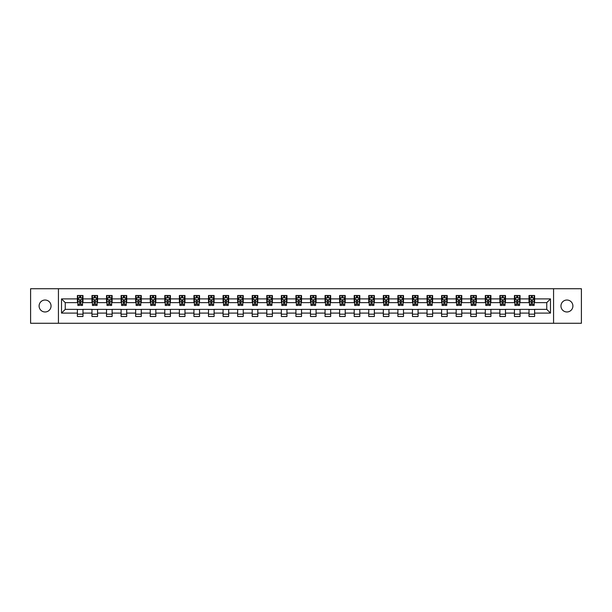 <?xml version="1.0" encoding="UTF-8"?>
<svg xmlns="http://www.w3.org/2000/svg" width="612" height="612" viewBox="0 0 612 612"><rect width="100%" height="100%" fill="white"/><g stroke="black" fill="none" stroke-linecap="round" stroke-linejoin="round"><path stroke-width="0.92" d="M566.926 300.025A5.975 5.975 0 0 0 560.952 306A5.975 5.975 0 0 0 566.926 311.975A5.975 5.975 0 0 0 572.901 306A5.975 5.975 0 0 0 566.926 300.025M45.074 300.025A5.975 5.975 0 0 0 39.099 306A5.975 5.975 0 0 0 45.074 311.975A5.975 5.975 0 0 0 51.048 306A5.975 5.975 0 0 0 45.074 300.025M553.569 323.274L581.4 323.274L581.4 288.726L553.569 288.726L553.569 323.274L58.431 323.274L58.431 288.726L30.6 288.726L30.6 323.274L58.431 323.274M553.569 288.726L58.431 288.726M534.613 298.901L534.613 295.497L529.013 295.497L529.013 298.901L520.047 298.901L520.047 295.497L514.44 295.497L514.44 298.901L505.474 298.901L505.474 295.497L499.874 295.497L499.874 298.901L490.908 298.901L490.908 295.497L485.301 295.497L485.301 298.901L476.343 298.901L476.343 295.497L470.735 295.497L470.735 298.901L461.769 298.901L461.769 295.497L456.169 295.497L456.169 298.901L447.204 298.901L447.204 295.497L441.596 295.497L441.596 298.901L432.63 298.901L432.63 295.497L427.031 295.497L427.031 298.901L418.065 298.901L418.065 295.497L412.465 295.497L412.465 298.901L403.499 298.901L403.499 295.497L397.892 295.497L397.892 298.901L388.926 298.901L388.926 295.497L383.326 295.497L383.326 298.901L374.36 298.901L374.36 295.497L368.753 295.497L368.753 298.901L359.795 298.901L359.795 295.497L354.187 295.497L354.187 298.901L345.222 298.901L345.222 295.497L339.622 295.497L339.622 298.901L330.656 298.901L330.656 295.497L325.048 295.497L325.048 298.901L316.083 298.901L316.083 295.497L310.483 295.497L310.483 298.901L301.517 298.901L301.517 295.497L295.917 295.497L295.917 298.901L286.952 298.901L286.952 295.497L281.344 295.497L281.344 298.901L272.378 298.901L272.378 295.497L266.778 295.497L266.778 298.901L257.813 298.901L257.813 295.497L252.205 295.497L252.205 298.901L243.247 298.901L243.247 295.497L237.64 295.497L237.64 298.901L228.674 298.901L228.674 295.497L223.074 295.497L223.074 298.901L214.108 298.901L214.108 295.497L208.501 295.497L208.501 298.901L199.535 298.901L199.535 295.497L193.935 295.497L193.935 298.901L184.969 298.901L184.969 295.497L179.37 295.497L179.37 298.901L170.404 298.901L170.404 295.497L164.796 295.497L164.796 298.901L155.831 298.901L155.831 295.497L150.231 295.497L150.231 298.901L141.265 298.901L141.265 295.497L135.657 295.497L135.657 298.901L126.699 298.901L126.699 295.497L121.092 295.497L121.092 298.901L112.126 298.901L112.126 295.497L106.526 295.497L106.526 298.901L97.56 298.901L97.56 295.497L91.953 295.497L91.953 298.901L82.987 298.901L82.987 295.497L77.387 295.497L77.387 298.901L61.514 298.901L61.514 313.099L65.247 309.358L77.387 309.358L77.387 316.503L82.987 316.503L82.987 309.358L91.953 309.358L91.953 316.503L97.56 316.503L97.56 309.358L106.526 309.358L106.526 316.503L112.126 316.503L112.126 309.358L121.092 309.358L121.092 316.503L126.699 316.503L126.699 309.358L135.657 309.358L135.657 316.503L141.265 316.503L141.265 309.358L150.231 309.358L150.231 316.503L155.831 316.503L155.831 309.358L164.796 309.358L164.796 316.503L170.404 316.503L170.404 309.358L179.37 309.358L179.37 316.503L184.969 316.503L184.969 309.358L193.935 309.358L193.935 316.503L199.535 316.503L199.535 309.358L208.501 309.358L208.501 316.503L214.108 316.503L214.108 309.358L223.074 309.358L223.074 316.503L228.674 316.503L228.674 309.358L237.64 309.358L237.64 316.503L243.247 316.503L243.247 309.358L252.205 309.358L252.205 316.503L257.813 316.503L257.813 309.358L266.778 309.358L266.778 316.503L272.378 316.503L272.378 309.358L281.344 309.358L281.344 316.503L286.952 316.503L286.952 309.358L295.917 309.358L295.917 316.503L301.517 316.503L301.517 309.358L310.483 309.358L310.483 316.503L316.083 316.503L316.083 309.358L325.048 309.358L325.048 316.503L330.656 316.503L330.656 309.358L339.622 309.358L339.622 316.503L345.222 316.503L345.222 309.358L354.187 309.358L354.187 316.503L359.795 316.503L359.795 309.358L368.753 309.358L368.753 316.503L374.36 316.503L374.36 309.358L383.326 309.358L383.326 316.503L388.926 316.503L388.926 309.358L397.892 309.358L397.892 316.503L403.499 316.503L403.499 309.358L412.465 309.358L412.465 316.503L418.065 316.503L418.065 309.358L427.031 309.358L427.031 316.503L432.63 316.503L432.63 309.358L441.596 309.358L441.596 316.503L447.204 316.503L447.204 309.358L456.169 309.358L456.169 316.503L461.769 316.503L461.769 309.358L470.735 309.358L470.735 316.503L476.343 316.503L476.343 309.358L485.301 309.358L485.301 316.503L490.908 316.503L490.908 309.358L499.874 309.358L499.874 316.503L505.474 316.503L505.474 309.358L514.44 309.358L514.44 316.503L520.047 316.503L520.047 309.358L529.013 309.358L529.013 316.503L534.613 316.503L534.613 309.358L546.753 309.358L546.753 302.642L534.613 302.642L534.613 298.901L550.486 298.901L550.486 313.099L534.613 313.099M529.013 313.099L520.047 313.099M514.44 313.099L505.474 313.099M499.874 313.099L490.908 313.099M485.301 313.099L476.343 313.099M470.735 313.099L461.769 313.099M456.169 313.099L447.204 313.099M441.596 313.099L432.63 313.099M427.031 313.099L418.065 313.099M412.465 313.099L403.499 313.099M397.892 313.099L388.926 313.099M383.326 313.099L374.36 313.099M368.753 313.099L359.795 313.099M354.187 313.099L345.222 313.099M339.622 313.099L330.656 313.099M325.048 313.099L316.083 313.099M310.483 313.099L301.517 313.099M295.917 313.099L286.952 313.099M281.344 313.099L272.378 313.099M266.778 313.099L257.813 313.099M252.205 313.099L243.247 313.099M237.64 313.099L228.674 313.099M223.074 313.099L214.108 313.099M208.501 313.099L199.535 313.099M193.935 313.099L184.969 313.099M179.37 313.099L170.404 313.099M164.796 313.099L155.831 313.099M150.231 313.099L141.265 313.099M135.657 313.099L126.699 313.099M121.092 313.099L112.126 313.099M106.526 313.099L97.56 313.099M91.953 313.099L82.987 313.099M77.387 313.099L61.514 313.099M529.013 298.901L529.013 302.642L520.047 302.642L520.047 298.901M514.44 298.901L514.44 302.642L505.474 302.642L505.474 298.901M499.874 298.901L499.874 302.642L490.908 302.642L490.908 298.901M485.301 298.901L485.301 302.642L476.343 302.642L476.343 298.901M470.735 298.901L470.735 302.642L461.769 302.642L461.769 298.901M456.169 298.901L456.169 302.642L447.204 302.642L447.204 298.901M441.596 298.901L441.596 302.642L432.63 302.642L432.63 298.901M427.031 298.901L427.031 302.642L418.065 302.642L418.065 298.901M412.465 298.901L412.465 302.642L403.499 302.642L403.499 298.901M397.892 298.901L397.892 302.642L388.926 302.642L388.926 298.901M383.326 298.901L383.326 302.642L374.36 302.642L374.36 298.901M368.753 298.901L368.753 302.642L359.795 302.642L359.795 298.901M354.187 298.901L354.187 302.642L345.222 302.642L345.222 298.901M339.622 298.901L339.622 302.642L330.656 302.642L330.656 298.901M325.048 298.901L325.048 302.642L316.083 302.642L316.083 298.901M310.483 298.901L310.483 302.642L301.517 302.642L301.517 298.901M295.917 298.901L295.917 302.642L286.952 302.642L286.952 298.901M281.344 298.901L281.344 302.642L272.378 302.642L272.378 298.901M266.778 298.901L266.778 302.642L257.813 302.642L257.813 298.901M252.205 298.901L252.205 302.642L243.247 302.642L243.247 298.901M237.64 298.901L237.64 302.642L228.674 302.642L228.674 298.901M223.074 298.901L223.074 302.642L214.108 302.642L214.108 298.901M208.501 298.901L208.501 302.642L199.535 302.642L199.535 298.901M193.935 298.901L193.935 302.642L184.969 302.642L184.969 298.901M179.37 298.901L179.37 302.642L170.404 302.642L170.404 298.901M164.796 298.901L164.796 302.642L155.831 302.642L155.831 298.901M150.231 298.901L150.231 302.642L141.265 302.642L141.265 298.901M135.657 298.901L135.657 302.642L126.699 302.642L126.699 298.901M121.092 298.901L121.092 302.642L112.126 302.642L112.126 298.901M106.526 298.901L106.526 302.642L97.56 302.642L97.56 298.901M91.953 298.901L91.953 302.642L82.987 302.642L82.987 298.901M77.387 298.901L77.387 302.642L65.247 302.642L61.514 298.901M65.247 302.642L65.247 309.358M550.486 313.099L546.753 309.358M546.753 302.642L550.486 298.901M77.387 297.83L77.854 297.83M79.629 297.83L80.746 297.83M82.521 297.83L82.987 297.83M77.387 302.542L77.854 302.542M79.629 302.542L80.746 302.542M82.521 302.542L82.987 302.542M77.387 309.458L82.987 309.458M77.387 314.17L82.987 314.17M91.953 309.458L97.56 309.458M91.953 314.17L97.56 314.17M91.953 297.83L92.42 297.83M94.194 297.83L95.319 297.83M97.094 297.83L97.56 297.83M91.953 302.542L92.42 302.542M94.194 302.542L95.319 302.542M97.094 302.542L97.56 302.542M106.526 309.458L112.126 309.458M106.526 314.17L112.126 314.17M106.526 297.83L106.993 297.83M108.768 297.83L109.885 297.83M111.659 297.83L112.126 297.83M106.526 302.542L106.993 302.542M108.768 302.542L109.885 302.542M111.659 302.542L112.126 302.542M121.092 309.458L126.699 309.458M121.092 314.17L126.699 314.17M121.092 297.83L121.559 297.83M123.333 297.83L124.458 297.83M126.233 297.83L126.699 297.83M121.092 302.542L121.559 302.542M123.333 302.542L124.458 302.542M126.233 302.542L126.699 302.542M135.657 309.458L141.265 309.458M135.657 314.17L141.265 314.17M135.657 297.83L136.132 297.83M137.899 297.83L139.023 297.83M140.798 297.83L141.265 297.83M135.657 302.542L136.132 302.542M137.899 302.542L139.023 302.542M140.798 302.542L141.265 302.542M150.231 309.458L155.831 309.458M150.231 314.17L155.831 314.17M150.231 297.83L150.697 297.83M152.472 297.83L153.589 297.83M155.364 297.83L155.831 297.83M150.231 302.542L150.697 302.542M152.472 302.542L153.589 302.542M155.364 302.542L155.831 302.542M164.796 309.458L170.404 309.458M164.796 314.17L170.404 314.17M164.796 297.83L165.263 297.83M167.038 297.83L168.162 297.83M169.937 297.83L170.404 297.83M164.796 302.542L165.263 302.542M167.038 302.542L168.162 302.542M169.937 302.542L170.404 302.542M179.37 309.458L184.969 309.458M179.37 314.17L184.969 314.17M179.37 297.83L179.836 297.83M181.611 297.83L182.728 297.83M184.503 297.83L184.969 297.83M179.37 302.542L179.836 302.542M181.611 302.542L182.728 302.542M184.503 302.542L184.969 302.542M193.935 309.458L199.535 309.458M193.935 314.17L199.535 314.17M193.935 297.83L194.402 297.83M196.177 297.83L197.293 297.83M199.068 297.83L199.535 297.83M193.935 302.542L194.402 302.542M196.177 302.542L197.293 302.542M199.068 302.542L199.535 302.542M208.501 309.458L214.108 309.458M208.501 314.17L214.108 314.17M208.501 297.83L208.967 297.83M210.742 297.83L211.867 297.83M213.642 297.83L214.108 297.83M208.501 302.542L208.967 302.542M210.742 302.542L211.867 302.542M213.642 302.542L214.108 302.542M223.074 309.458L228.674 309.458M223.074 314.17L228.674 314.17M223.074 297.83L223.541 297.83M225.315 297.83L226.432 297.83M228.207 297.83L228.674 297.83M223.074 302.542L223.541 302.542M225.315 302.542L226.432 302.542M228.207 302.542L228.674 302.542M237.64 309.458L243.247 309.458M237.64 314.17L243.247 314.17M237.64 297.83L238.106 297.83M239.881 297.83L241.006 297.83M242.78 297.83L243.247 297.83M237.64 302.542L238.106 302.542M239.881 302.542L241.006 302.542M242.78 302.542L243.247 302.542M252.205 309.458L257.813 309.458M252.205 314.17L257.813 314.17M252.205 297.83L252.68 297.83M254.447 297.83L255.571 297.83M257.346 297.83L257.813 297.83M252.205 302.542L252.68 302.542M254.447 302.542L255.571 302.542M257.346 302.542L257.813 302.542M266.778 309.458L272.378 309.458M266.778 314.17L272.378 314.17M266.778 297.83L267.245 297.83M269.02 297.83L270.137 297.83M271.912 297.83L272.378 297.83M266.778 302.542L267.245 302.542M269.02 302.542L270.137 302.542M271.912 302.542L272.378 302.542M281.344 309.458L286.952 309.458M281.344 314.17L286.952 314.17M281.344 297.83L281.811 297.83M283.586 297.83L284.71 297.83M286.485 297.83L286.952 297.83M281.344 302.542L281.811 302.542M283.586 302.542L284.71 302.542M286.485 302.542L286.952 302.542M295.917 309.458L301.517 309.458M295.917 314.17L301.517 314.17M295.917 297.83L296.384 297.83M298.159 297.83L299.276 297.83M301.05 297.83L301.517 297.83M295.917 302.542L296.384 302.542M298.159 302.542L299.276 302.542M301.05 302.542L301.517 302.542M310.483 309.458L316.083 309.458M310.483 314.17L316.083 314.17M310.483 297.83L310.95 297.83M312.724 297.83L313.841 297.83M315.616 297.83L316.083 297.83M310.483 302.542L310.95 302.542M312.724 302.542L313.841 302.542M315.616 302.542L316.083 302.542M325.048 309.458L330.656 309.458M325.048 314.17L330.656 314.17M325.048 297.83L325.515 297.83M327.29 297.83L328.415 297.83M330.189 297.83L330.656 297.83M325.048 302.542L325.515 302.542M327.29 302.542L328.415 302.542M330.189 302.542L330.656 302.542M339.622 309.458L345.222 309.458M339.622 314.17L345.222 314.17M339.622 297.83L340.088 297.83M341.863 297.83L342.98 297.83M344.755 297.83L345.222 297.83M339.622 302.542L340.088 302.542M341.863 302.542L342.98 302.542M344.755 302.542L345.222 302.542M354.187 309.458L359.795 309.458M354.187 314.17L359.795 314.17M354.187 297.83L354.654 297.83M356.429 297.83L357.553 297.83M359.32 297.83L359.795 297.83M354.187 302.542L354.654 302.542M356.429 302.542L357.553 302.542M359.32 302.542L359.795 302.542M368.753 309.458L374.36 309.458M368.753 314.17L374.36 314.17M368.753 297.83L369.22 297.83M370.994 297.83L372.119 297.83M373.894 297.83L374.36 297.83M368.753 302.542L369.22 302.542M370.994 302.542L372.119 302.542M373.894 302.542L374.36 302.542M383.326 309.458L388.926 309.458M383.326 314.17L388.926 314.17M383.326 297.83L383.793 297.83M385.568 297.83L386.685 297.83M388.459 297.83L388.926 297.83M383.326 302.542L383.793 302.542M385.568 302.542L386.685 302.542M388.459 302.542L388.926 302.542M397.892 309.458L403.499 309.458M397.892 314.17L403.499 314.17M397.892 297.83L398.358 297.83M400.133 297.83L401.258 297.83M403.033 297.83L403.499 297.83M397.892 302.542L398.358 302.542M400.133 302.542L401.258 302.542M403.033 302.542L403.499 302.542M412.465 309.458L418.065 309.458M412.465 314.17L418.065 314.17M412.465 297.83L412.932 297.83M414.707 297.83L415.823 297.83M417.598 297.83L418.065 297.83M412.465 302.542L412.932 302.542M414.707 302.542L415.823 302.542M417.598 302.542L418.065 302.542M427.031 309.458L432.63 309.458M427.031 314.17L432.63 314.17M427.031 297.83L427.497 297.83M429.272 297.83L430.389 297.83M432.164 297.83L432.63 297.83M427.031 302.542L427.497 302.542M429.272 302.542L430.389 302.542M432.164 302.542L432.63 302.542M441.596 309.458L447.204 309.458M441.596 314.17L447.204 314.17M441.596 297.83L442.063 297.83M443.838 297.83L444.962 297.83M446.737 297.83L447.204 297.83M441.596 302.542L442.063 302.542M443.838 302.542L444.962 302.542M446.737 302.542L447.204 302.542M456.169 309.458L461.769 309.458M456.169 314.17L461.769 314.17M456.169 297.83L456.636 297.83M458.411 297.83L459.528 297.83M461.303 297.83L461.769 297.83M456.169 302.542L456.636 302.542M458.411 302.542L459.528 302.542M461.303 302.542L461.769 302.542M470.735 309.458L476.343 309.458M470.735 314.17L476.343 314.17M470.735 297.83L471.202 297.83M472.977 297.83L474.101 297.83M475.868 297.83L476.343 297.83M470.735 302.542L471.202 302.542M472.977 302.542L474.101 302.542M475.868 302.542L476.343 302.542M485.301 309.458L490.908 309.458M485.301 314.17L490.908 314.17M485.301 297.83L485.767 297.83M487.542 297.83L488.667 297.83M490.442 297.83L490.908 297.83M485.301 302.542L485.767 302.542M487.542 302.542L488.667 302.542M490.442 302.542L490.908 302.542M499.874 309.458L505.474 309.458M499.874 314.17L505.474 314.17M499.874 297.83L500.341 297.83M502.115 297.83L503.232 297.83M505.007 297.83L505.474 297.83M499.874 302.542L500.341 302.542M502.115 302.542L503.232 302.542M505.007 302.542L505.474 302.542M514.44 309.458L520.047 309.458M514.44 314.17L520.047 314.17M514.44 297.83L514.906 297.83M516.681 297.83L517.806 297.83M519.58 297.83L520.047 297.83M514.44 302.542L514.906 302.542M516.681 302.542L517.806 302.542M519.58 302.542L520.047 302.542M529.013 309.458L534.613 309.458M529.013 314.17L534.613 314.17M529.013 297.83L529.479 297.83M531.254 297.83L532.371 297.83M534.146 297.83L534.613 297.83M529.013 302.542L529.479 302.542M531.254 302.542L532.371 302.542M534.146 302.542L534.613 302.542M80.746 296.705L79.629 296.705M82.521 304.271L80.746 304.271L80.746 305.442L82.521 305.442L82.521 299.742L81.587 297.876L78.787 297.876L77.854 299.742L77.854 305.442L79.629 305.442L79.629 304.271L77.854 304.271M77.854 299.742L77.854 295.497M82.521 299.742L82.521 295.497M79.629 297.876L79.629 295.497M80.746 295.497L80.746 297.876M80.746 304.271L80.746 300.446L79.629 300.446L79.629 304.271M95.319 296.705L94.194 296.705M97.094 304.271L95.319 304.271L95.319 305.442L97.094 305.442L97.094 299.742L96.16 297.876L93.353 297.876L92.42 299.742L92.42 305.442L94.194 305.442L94.194 304.271L92.42 304.271M92.42 299.742L92.42 295.497M97.094 299.742L97.094 295.497M94.194 297.876L94.194 295.497M95.319 295.497L95.319 297.876M95.319 304.271L95.319 300.446L94.194 300.446L94.194 304.271M109.885 296.705L108.768 296.705M111.659 304.271L109.885 304.271L109.885 305.442L111.659 305.442L111.659 299.742L110.726 297.876L107.926 297.876L106.993 299.742L106.993 305.442L108.768 305.442L108.768 304.271L106.993 304.271M106.993 299.742L106.993 295.497M111.659 299.742L111.659 295.497M108.768 297.876L108.768 295.497M109.885 295.497L109.885 297.876M109.885 304.271L109.885 300.446L108.768 300.446L108.768 304.271M124.458 296.705L123.333 296.705M126.233 304.271L124.458 304.271L124.458 305.442L126.233 305.442L126.233 299.742L125.292 297.876L122.492 297.876L121.559 299.742L121.559 305.442L123.333 305.442L123.333 304.271L121.559 304.271M121.559 299.742L121.559 295.497M126.233 299.742L126.233 295.497M123.333 297.876L123.333 295.497M124.458 295.497L124.458 297.876M124.458 304.271L124.458 300.446L123.333 300.446L123.333 304.271M139.023 296.705L137.899 296.705M140.798 304.271L139.023 304.271L139.023 305.442L140.798 305.442L140.798 299.742L139.865 297.876L137.065 297.876L136.132 299.742L136.132 305.442L137.899 305.442L137.899 304.271L136.132 304.271M136.132 299.742L136.132 295.497M140.798 299.742L140.798 295.497M137.899 297.876L137.899 295.497M139.023 295.497L139.023 297.876M139.023 304.271L139.023 300.446L137.899 300.446L137.899 304.271M153.589 296.705L152.472 296.705M155.364 304.271L153.589 304.271L153.589 305.442L155.364 305.442L155.364 299.742L154.431 297.876L151.631 297.876L150.697 299.742L150.697 305.442L152.472 305.442L152.472 304.271L150.697 304.271M150.697 299.742L150.697 295.497M155.364 299.742L155.364 295.497M152.472 297.876L152.472 295.497M153.589 295.497L153.589 297.876M153.589 304.271L153.589 300.446L152.472 300.446L152.472 304.271M168.162 296.705L167.038 296.705M169.937 304.271L168.162 304.271L168.162 305.442L169.937 305.442L169.937 299.742L169.004 297.876L166.196 297.876L165.263 299.742L165.263 305.442L167.038 305.442L167.038 304.271L165.263 304.271M165.263 299.742L165.263 295.497M169.937 299.742L169.937 295.497M167.038 297.876L167.038 295.497M168.162 295.497L168.162 297.876M168.162 304.271L168.162 300.446L167.038 300.446L167.038 304.271M182.728 296.705L181.611 296.705M184.503 304.271L182.728 304.271L182.728 305.442L184.503 305.442L184.503 299.742L183.569 297.876L180.77 297.876L179.836 299.742L179.836 305.442L181.611 305.442L181.611 304.271L179.836 304.271M179.836 299.742L179.836 295.497M184.503 299.742L184.503 295.497M181.611 297.876L181.611 295.497M182.728 295.497L182.728 297.876M182.728 304.271L182.728 300.446L181.611 300.446L181.611 304.271M197.293 296.705L196.177 296.705M199.068 304.271L197.293 304.271L197.293 305.442L199.068 305.442L199.068 299.742L198.135 297.876L195.335 297.876L194.402 299.742L194.402 305.442L196.177 305.442L196.177 304.271L194.402 304.271M194.402 299.742L194.402 295.497M199.068 299.742L199.068 295.497M196.177 297.876L196.177 295.497M197.293 295.497L197.293 297.876M197.293 304.271L197.293 300.446L196.177 300.446L196.177 304.271M211.867 296.705L210.742 296.705M213.642 304.271L211.867 304.271L211.867 305.442L213.642 305.442L213.642 299.742L212.708 297.876L209.901 297.876L208.967 299.742L208.967 305.442L210.742 305.442L210.742 304.271L208.967 304.271M208.967 299.742L208.967 295.497M213.642 299.742L213.642 295.497M210.742 297.876L210.742 295.497M211.867 295.497L211.867 297.876M211.867 304.271L211.867 300.446L210.742 300.446L210.742 304.271M226.432 296.705L225.315 296.705M228.207 304.271L226.432 304.271L226.432 305.442L228.207 305.442L228.207 299.742L227.274 297.876L224.474 297.876L223.541 299.742L223.541 305.442L225.315 305.442L225.315 304.271L223.541 304.271M223.541 299.742L223.541 295.497M228.207 299.742L228.207 295.497M225.315 297.876L225.315 295.497M226.432 295.497L226.432 297.876M226.432 304.271L226.432 300.446L225.315 300.446L225.315 304.271M241.006 296.705L239.881 296.705M242.78 304.271L241.006 304.271L241.006 305.442L242.78 305.442L242.78 299.742L241.839 297.876L239.04 297.876L238.106 299.742L238.106 305.442L239.881 305.442L239.881 304.271L238.106 304.271M238.106 299.742L238.106 295.497M242.78 299.742L242.78 295.497M239.881 297.876L239.881 295.497M241.006 295.497L241.006 297.876M241.006 304.271L241.006 300.446L239.881 300.446L239.881 304.271M255.571 296.705L254.447 296.705M257.346 304.271L255.571 304.271L255.571 305.442L257.346 305.442L257.346 299.742L256.413 297.876L253.613 297.876L252.68 299.742L252.68 305.442L254.447 305.442L254.447 304.271L252.68 304.271M252.68 299.742L252.68 295.497M257.346 299.742L257.346 295.497M254.447 297.876L254.447 295.497M255.571 295.497L255.571 297.876M255.571 304.271L255.571 300.446L254.447 300.446L254.447 304.271M270.137 296.705L269.02 296.705M271.912 304.271L270.137 304.271L270.137 305.442L271.912 305.442L271.912 299.742L270.978 297.876L268.178 297.876L267.245 299.742L267.245 305.442L269.02 305.442L269.02 304.271L267.245 304.271M267.245 299.742L267.245 295.497M271.912 299.742L271.912 295.497M269.02 297.876L269.02 295.497M270.137 295.497L270.137 297.876M270.137 304.271L270.137 300.446L269.02 300.446L269.02 304.271M284.71 296.705L283.586 296.705M286.485 304.271L284.71 304.271L284.71 305.442L286.485 305.442L286.485 299.742L285.552 297.876L282.744 297.876L281.811 299.742L281.811 305.442L283.586 305.442L283.586 304.271L281.811 304.271M281.811 299.742L281.811 295.497M286.485 299.742L286.485 295.497M283.586 297.876L283.586 295.497M284.71 295.497L284.71 297.876M284.71 304.271L284.71 300.446L283.586 300.446L283.586 304.271M299.276 296.705L298.159 296.705M301.05 304.271L299.276 304.271L299.276 305.442L301.05 305.442L301.05 299.742L300.117 297.876L297.317 297.876L296.384 299.742L296.384 305.442L298.159 305.442L298.159 304.271L296.384 304.271M296.384 299.742L296.384 295.497M301.05 299.742L301.05 295.497M298.159 297.876L298.159 295.497M299.276 295.497L299.276 297.876M299.276 304.271L299.276 300.446L298.159 300.446L298.159 304.271M313.841 296.705L312.724 296.705M315.616 304.271L313.841 304.271L313.841 305.442L315.616 305.442L315.616 299.742L314.683 297.876L311.883 297.876L310.95 299.742L310.95 305.442L312.724 305.442L312.724 304.271L310.95 304.271M310.95 299.742L310.95 295.497M315.616 299.742L315.616 295.497M312.724 297.876L312.724 295.497M313.841 295.497L313.841 297.876M313.841 304.271L313.841 300.446L312.724 300.446L312.724 304.271M328.415 296.705L327.29 296.705M330.189 304.271L328.415 304.271L328.415 305.442L330.189 305.442L330.189 299.742L329.256 297.876L326.448 297.876L325.515 299.742L325.515 305.442L327.29 305.442L327.29 304.271L325.515 304.271M325.515 299.742L325.515 295.497M330.189 299.742L330.189 295.497M327.29 297.876L327.29 295.497M328.415 295.497L328.415 297.876M328.415 304.271L328.415 300.446L327.29 300.446L327.29 304.271M342.98 296.705L341.863 296.705M344.755 304.271L342.98 304.271L342.98 305.442L344.755 305.442L344.755 299.742L343.822 297.876L341.022 297.876L340.088 299.742L340.088 305.442L341.863 305.442L341.863 304.271L340.088 304.271M340.088 299.742L340.088 295.497M344.755 299.742L344.755 295.497M341.863 297.876L341.863 295.497M342.98 295.497L342.98 297.876M342.98 304.271L342.98 300.446L341.863 300.446L341.863 304.271M357.553 296.705L356.429 296.705M359.32 304.271L357.553 304.271L357.553 305.442L359.32 305.442L359.32 299.742L358.387 297.876L355.587 297.876L354.654 299.742L354.654 305.442L356.429 305.442L356.429 304.271L354.654 304.271M354.654 299.742L354.654 295.497M359.32 299.742L359.32 295.497M356.429 297.876L356.429 295.497M357.553 295.497L357.553 297.876M357.553 304.271L357.553 300.446L356.429 300.446L356.429 304.271M372.119 296.705L370.994 296.705M373.894 304.271L372.119 304.271L372.119 305.442L373.894 305.442L373.894 299.742L372.96 297.876L370.161 297.876L369.22 299.742L369.22 305.442L370.994 305.442L370.994 304.271L369.22 304.271M369.22 299.742L369.22 295.497M373.894 299.742L373.894 295.497M370.994 297.876L370.994 295.497M372.119 295.497L372.119 297.876M372.119 304.271L372.119 300.446L370.994 300.446L370.994 304.271M386.685 296.705L385.568 296.705M388.459 304.271L386.685 304.271L386.685 305.442L388.459 305.442L388.459 299.742L387.526 297.876L384.726 297.876L383.793 299.742L383.793 305.442L385.568 305.442L385.568 304.271L383.793 304.271M383.793 299.742L383.793 295.497M388.459 299.742L388.459 295.497M385.568 297.876L385.568 295.497M386.685 295.497L386.685 297.876M386.685 304.271L386.685 300.446L385.568 300.446L385.568 304.271M401.258 296.705L400.133 296.705M403.033 304.271L401.258 304.271L401.258 305.442L403.033 305.442L403.033 299.742L402.099 297.876L399.292 297.876L398.358 299.742L398.358 305.442L400.133 305.442L400.133 304.271L398.358 304.271M398.358 299.742L398.358 295.497M403.033 299.742L403.033 295.497M400.133 297.876L400.133 295.497M401.258 295.497L401.258 297.876M401.258 304.271L401.258 300.446L400.133 300.446L400.133 304.271M415.823 296.705L414.707 296.705M417.598 304.271L415.823 304.271L415.823 305.442L417.598 305.442L417.598 299.742L416.665 297.876L413.865 297.876L412.932 299.742L412.932 305.442L414.707 305.442L414.707 304.271L412.932 304.271M412.932 299.742L412.932 295.497M417.598 299.742L417.598 295.497M414.707 297.876L414.707 295.497M415.823 295.497L415.823 297.876M415.823 304.271L415.823 300.446L414.707 300.446L414.707 304.271M430.389 296.705L429.272 296.705M432.164 304.271L430.389 304.271L430.389 305.442L432.164 305.442L432.164 299.742L431.231 297.876L428.431 297.876L427.497 299.742L427.497 305.442L429.272 305.442L429.272 304.271L427.497 304.271M427.497 299.742L427.497 295.497M432.164 299.742L432.164 295.497M429.272 297.876L429.272 295.497M430.389 295.497L430.389 297.876M430.389 304.271L430.389 300.446L429.272 300.446L429.272 304.271M444.962 296.705L443.838 296.705M446.737 304.271L444.962 304.271L444.962 305.442L446.737 305.442L446.737 299.742L445.804 297.876L442.996 297.876L442.063 299.742L442.063 305.442L443.838 305.442L443.838 304.271L442.063 304.271M442.063 299.742L442.063 295.497M446.737 299.742L446.737 295.497M443.838 297.876L443.838 295.497M444.962 295.497L444.962 297.876M444.962 304.271L444.962 300.446L443.838 300.446L443.838 304.271M459.528 296.705L458.411 296.705M461.303 304.271L459.528 304.271L459.528 305.442L461.303 305.442L461.303 299.742L460.369 297.876L457.569 297.876L456.636 299.742L456.636 305.442L458.411 305.442L458.411 304.271L456.636 304.271M456.636 299.742L456.636 295.497M461.303 299.742L461.303 295.497M458.411 297.876L458.411 295.497M459.528 295.497L459.528 297.876M459.528 304.271L459.528 300.446L458.411 300.446L458.411 304.271M474.101 296.705L472.977 296.705M475.868 304.271L474.101 304.271L474.101 305.442L475.868 305.442L475.868 299.742L474.935 297.876L472.135 297.876L471.202 299.742L471.202 305.442L472.977 305.442L472.977 304.271L471.202 304.271M471.202 299.742L471.202 295.497M475.868 299.742L475.868 295.497M472.977 297.876L472.977 295.497M474.101 295.497L474.101 297.876M474.101 304.271L474.101 300.446L472.977 300.446L472.977 304.271M488.667 296.705L487.542 296.705M490.442 304.271L488.667 304.271L488.667 305.442L490.442 305.442L490.442 299.742L489.508 297.876L486.708 297.876L485.767 299.742L485.767 305.442L487.542 305.442L487.542 304.271L485.767 304.271M485.767 299.742L485.767 295.497M490.442 299.742L490.442 295.497M487.542 297.876L487.542 295.497M488.667 295.497L488.667 297.876M488.667 304.271L488.667 300.446L487.542 300.446L487.542 304.271M503.232 296.705L502.115 296.705M505.007 304.271L503.232 304.271L503.232 305.442L505.007 305.442L505.007 299.742L504.074 297.876L501.274 297.876L500.341 299.742L500.341 305.442L502.115 305.442L502.115 304.271L500.341 304.271M500.341 299.742L500.341 295.497M505.007 299.742L505.007 295.497M502.115 297.876L502.115 295.497M503.232 295.497L503.232 297.876M503.232 304.271L503.232 300.446L502.115 300.446L502.115 304.271M517.806 296.705L516.681 296.705M519.58 304.271L517.806 304.271L517.806 305.442L519.58 305.442L519.58 299.742L518.647 297.876L515.839 297.876L514.906 299.742L514.906 305.442L516.681 305.442L516.681 304.271L514.906 304.271M514.906 299.742L514.906 295.497M519.58 299.742L519.58 295.497M516.681 297.876L516.681 295.497M517.806 295.497L517.806 297.876M517.806 304.271L517.806 300.446L516.681 300.446L516.681 304.271M532.371 296.705L531.254 296.705M534.146 304.271L532.371 304.271L532.371 305.442L534.146 305.442L534.146 299.742L533.213 297.876L530.413 297.876L529.479 299.742L529.479 305.442L531.254 305.442L531.254 304.271L529.479 304.271M529.479 299.742L529.479 295.497M534.146 299.742L534.146 295.497M531.254 297.876L531.254 295.497M532.371 295.497L532.371 297.876M532.371 304.271L532.371 300.446L531.254 300.446L531.254 304.271M82.498 299.696L77.877 299.696M77.854 297.99L78.734 297.99M81.648 297.99L82.521 297.99M79.629 301.762L77.854 301.762M82.521 301.762L80.746 301.762M80.746 297.302L79.629 297.302M97.071 299.696L92.443 299.696M92.42 297.99L93.299 297.99M96.214 297.99L97.094 297.99M94.194 301.762L92.42 301.762M97.094 301.762L95.319 301.762M95.319 297.302L94.194 297.302M111.636 299.696L107.016 299.696M106.993 297.99L107.873 297.99M110.78 297.99L111.659 297.99M108.768 301.762L106.993 301.762M111.659 301.762L109.885 301.762M109.885 297.302L108.768 297.302M126.202 299.696L121.581 299.696M121.559 297.99L122.438 297.99M125.353 297.99L126.233 297.99M123.333 301.762L121.559 301.762M126.233 301.762L124.458 301.762M124.458 297.302L123.333 297.302M140.775 299.696L136.155 299.696M136.132 297.99L137.004 297.99M139.918 297.99L140.798 297.99M137.899 301.762L136.132 301.762M140.798 301.762L139.023 301.762M139.023 297.302L137.899 297.302M155.341 299.696L150.72 299.696M150.697 297.99L151.577 297.99M154.492 297.99L155.364 297.99M152.472 301.762L150.697 301.762M155.364 301.762L153.589 301.762M153.589 297.302L152.472 297.302M169.914 299.696L165.286 299.696M165.263 297.99L166.143 297.99M169.057 297.99L169.937 297.99M167.038 301.762L165.263 301.762M169.937 301.762L168.162 301.762M168.162 297.302L167.038 297.302M184.48 299.696L179.859 299.696M179.836 297.99L180.708 297.99M183.623 297.99L184.503 297.99M181.611 301.762L179.836 301.762M184.503 301.762L182.728 301.762M182.728 297.302L181.611 297.302M199.045 299.696L194.425 299.696M194.402 297.99L195.282 297.99M198.196 297.99L199.068 297.99M196.177 301.762L194.402 301.762M199.068 301.762L197.293 301.762M197.293 297.302L196.177 297.302M213.619 299.696L208.99 299.696M208.967 297.99L209.847 297.99M212.762 297.99L213.642 297.99M210.742 301.762L208.967 301.762M213.642 301.762L211.867 301.762M211.867 297.302L210.742 297.302M228.184 299.696L223.564 299.696M223.541 297.99L224.42 297.99M227.327 297.99L228.207 297.99M225.315 301.762L223.541 301.762M228.207 301.762L226.432 301.762M226.432 297.302L225.315 297.302M242.75 299.696L238.129 299.696M238.106 297.99L238.986 297.99M241.901 297.99L242.78 297.99M239.881 301.762L238.106 301.762M242.78 301.762L241.006 301.762M241.006 297.302L239.881 297.302M257.323 299.696L252.702 299.696M252.68 297.99L253.552 297.99M256.466 297.99L257.346 297.99M254.447 301.762L252.68 301.762M257.346 301.762L255.571 301.762M255.571 297.302L254.447 297.302M271.889 299.696L267.268 299.696M267.245 297.99L268.125 297.99M271.04 297.99L271.912 297.99M269.02 301.762L267.245 301.762M271.912 301.762L270.137 301.762M270.137 297.302L269.02 297.302M286.462 299.696L281.834 299.696M281.811 297.99L282.69 297.99M285.605 297.99L286.485 297.99M283.586 301.762L281.811 301.762M286.485 301.762L284.71 301.762M284.71 297.302L283.586 297.302M301.028 299.696L296.407 299.696M296.384 297.99L297.256 297.99M300.171 297.99L301.05 297.99M298.159 301.762L296.384 301.762M301.05 301.762L299.276 301.762M299.276 297.302L298.159 297.302M315.593 299.696L310.973 299.696M310.95 297.99L311.829 297.99M314.744 297.99L315.616 297.99M312.724 301.762L310.95 301.762M315.616 301.762L313.841 301.762M313.841 297.302L312.724 297.302M330.166 299.696L325.538 299.696M325.515 297.99L326.395 297.99M329.31 297.99L330.189 297.99M327.29 301.762L325.515 301.762M330.189 301.762L328.415 301.762M328.415 297.302L327.29 297.302M344.732 299.696L340.111 299.696M340.088 297.99L340.961 297.99M343.875 297.99L344.755 297.99M341.863 301.762L340.088 301.762M344.755 301.762L342.98 301.762M342.98 297.302L341.863 297.302M359.298 299.696L354.677 299.696M354.654 297.99L355.534 297.99M358.448 297.99L359.32 297.99M356.429 301.762L354.654 301.762M359.32 301.762L357.553 301.762M357.553 297.302L356.429 297.302M373.871 299.696L369.25 299.696M369.22 297.99L370.099 297.99M373.014 297.99L373.894 297.99M370.994 301.762L369.22 301.762M373.894 301.762L372.119 301.762M372.119 297.302L370.994 297.302M388.436 299.696L383.816 299.696M383.793 297.99L384.673 297.99M387.58 297.99L388.459 297.99M385.568 301.762L383.793 301.762M388.459 301.762L386.685 301.762M386.685 297.302L385.568 297.302M403.01 299.696L398.381 299.696M398.358 297.99L399.238 297.99M402.153 297.99L403.033 297.99M400.133 301.762L398.358 301.762M403.033 301.762L401.258 301.762M401.258 297.302L400.133 297.302M417.575 299.696L412.955 299.696M412.932 297.99L413.804 297.99M416.718 297.99L417.598 297.99M414.707 301.762L412.932 301.762M417.598 301.762L415.823 301.762M415.823 297.302L414.707 297.302M432.141 299.696L427.52 299.696M427.497 297.99L428.377 297.99M431.292 297.99L432.164 297.99M429.272 301.762L427.497 301.762M432.164 301.762L430.389 301.762M430.389 297.302L429.272 297.302M446.714 299.696L442.086 299.696M442.063 297.99L442.943 297.99M445.857 297.99L446.737 297.99M443.838 301.762L442.063 301.762M446.737 301.762L444.962 301.762M444.962 297.302L443.838 297.302M461.28 299.696L456.659 299.696M456.636 297.99L457.508 297.99M460.423 297.99L461.303 297.99M458.411 301.762L456.636 301.762M461.303 301.762L459.528 301.762M459.528 297.302L458.411 297.302M475.845 299.696L471.225 299.696M471.202 297.99L472.082 297.99M474.996 297.99L475.868 297.99M472.977 301.762L471.202 301.762M475.868 301.762L474.101 301.762M474.101 297.302L472.977 297.302M490.419 299.696L485.798 299.696M485.767 297.99L486.647 297.99M489.562 297.99L490.442 297.99M487.542 301.762L485.767 301.762M490.442 301.762L488.667 301.762M488.667 297.302L487.542 297.302M504.984 299.696L500.364 299.696M500.341 297.99L501.22 297.99M504.127 297.99L505.007 297.99M502.115 301.762L500.341 301.762M505.007 301.762L503.232 301.762M503.232 297.302L502.115 297.302M519.557 299.696L514.929 299.696M514.906 297.99L515.786 297.99M518.701 297.99L519.58 297.99M516.681 301.762L514.906 301.762M519.58 301.762L517.806 301.762M517.806 297.302L516.681 297.302M534.123 299.696L529.502 299.696M529.479 297.99L530.352 297.99M533.266 297.99L534.146 297.99M531.254 301.762L529.479 301.762M534.146 301.762L532.371 301.762M532.371 297.302L531.254 297.302"/></g></svg>
